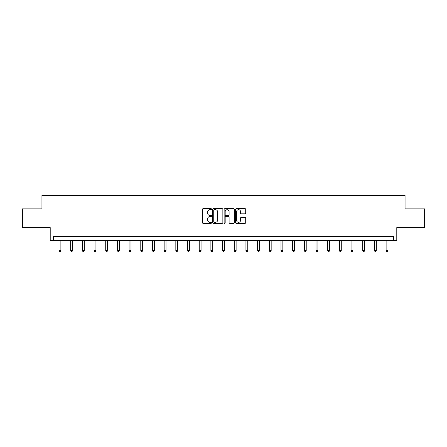 <?xml version="1.0" encoding="UTF-8"?>
<svg xmlns="http://www.w3.org/2000/svg" width="447" height="447" viewBox="0 0 447 447"><rect width="100%" height="100%" fill="white"/><g stroke="black" fill="none" stroke-linecap="round" stroke-linejoin="round"><path stroke-width="0.67" d="M211.52 209.168A0.514 0.514 0 0 0 211.006 208.654L203.195 208.654A0.738 0.738 0 0 0 202.457 209.386L202.457 222.617A0.738 0.738 0 0 0 203.195 223.355L211.006 223.355A0.514 0.514 0 0 0 211.52 222.841A0.514 0.514 0 0 0 211.006 222.327L209.995 222.327A2.352 2.352 0 0 1 207.643 219.974L207.643 218.868A2.352 2.352 0 0 1 209.995 216.516L211.006 216.516A0.514 0.514 0 0 0 211.52 216.002A0.514 0.514 0 0 0 211.006 215.488L209.995 215.488A2.352 2.352 0 0 1 207.643 213.135L207.643 212.034A2.352 2.352 0 0 1 209.995 209.682L211.006 209.682A0.514 0.514 0 0 0 211.52 209.168M22.35 208.889L22.35 227.612L50.209 227.612L50.209 240.341L396.791 240.341L396.791 227.612L424.65 227.612L424.65 208.889L405.066 208.889L405.066 195.412L41.934 195.412L41.934 208.889L22.35 208.889M244.984 213.834A0.738 0.738 0 0 0 245.716 213.102L245.716 209.386A0.738 0.738 0 0 0 244.984 208.654L236.307 208.654A0.738 0.738 0 0 0 235.575 209.386L235.575 222.617A0.738 0.738 0 0 0 236.307 223.355L244.984 223.355A0.738 0.738 0 0 0 245.716 222.617L245.716 218.136A0.738 0.738 0 0 0 244.984 217.398L241.268 217.398A0.738 0.738 0 0 0 240.536 218.136L240.536 220.36A1.967 1.967 0 0 1 238.569 222.327A1.967 1.967 0 0 1 236.603 220.36L236.603 211.649A1.967 1.967 0 0 1 238.569 209.682A1.967 1.967 0 0 1 240.536 211.649L240.536 213.102A0.738 0.738 0 0 0 241.268 213.834L244.984 213.834M393.382 240.341L393.382 236.597L53.618 236.597L53.618 240.341M222.857 209.386A0.738 0.738 0 0 0 222.12 208.654L213.448 208.654A0.738 0.738 0 0 0 212.711 209.386L212.711 222.617A0.738 0.738 0 0 0 213.448 223.355L222.12 223.355A0.738 0.738 0 0 0 222.857 222.617L222.857 209.386M224.88 208.654L233.552 208.654A0.738 0.738 0 0 1 234.289 209.386L234.289 222.617A0.738 0.738 0 0 1 233.552 223.355L229.842 223.355A0.738 0.738 0 0 1 229.104 222.617L229.104 217.253A0.738 0.738 0 0 0 228.372 216.516L225.908 216.516A0.738 0.738 0 0 0 225.171 217.253L225.171 222.841A0.514 0.514 0 0 1 224.657 223.355A0.514 0.514 0 0 1 224.143 222.841L224.143 209.386A0.738 0.738 0 0 1 224.88 208.654M214.258 209.682A0.514 0.514 0 0 0 213.744 210.196L213.744 221.813A0.514 0.514 0 0 0 214.258 222.327L215.32 222.327A2.352 2.352 0 0 0 217.672 219.974L217.672 212.034A2.352 2.352 0 0 0 215.32 209.682L214.258 209.682M229.104 211.682A1.967 1.967 0 0 0 227.137 209.721A1.967 1.967 0 0 0 225.171 211.682L225.171 214.756A0.738 0.738 0 0 0 225.908 215.488L228.372 215.488A0.738 0.738 0 0 0 229.104 214.756L229.104 211.682M59.01 240.341L59.01 250.616L60.881 250.616L60.881 240.341M60.881 250.616L60.317 251.588L59.568 251.588L59.01 250.616M70.693 240.341L70.693 250.616L72.565 250.616L72.565 240.341M72.565 250.616L72.001 251.588L71.252 251.588L70.693 250.616M82.371 240.341L82.371 250.616L84.243 250.616L84.243 240.341M84.243 250.616L83.684 251.588L82.935 251.588L82.371 250.616M94.054 240.341L94.054 250.616L95.926 250.616L95.926 240.341M95.926 250.616L95.367 251.588L94.619 251.588L94.054 250.616M105.738 240.341L105.738 250.616L107.61 250.616L107.61 240.341M107.61 250.616L107.051 251.588L106.302 251.588L105.738 250.616M117.421 240.341L117.421 250.616L119.293 250.616L119.293 240.341M119.293 250.616L118.729 251.588L117.98 251.588L117.421 250.616M129.105 240.341L129.105 250.616L130.977 250.616L130.977 240.341M130.977 250.616L130.412 251.588L129.664 251.588L129.105 250.616M140.788 240.341L140.788 250.616L142.66 250.616L142.66 240.341M142.66 250.616L142.096 251.588L141.347 251.588L140.788 250.616M152.466 240.341L152.466 250.616L154.338 250.616L154.338 240.341M154.338 250.616L153.779 251.588L153.03 251.588L152.466 250.616M164.15 240.341L164.15 250.616L166.021 250.616L166.021 240.341M166.021 250.616L165.463 251.588L164.714 251.588L164.15 250.616M175.833 240.341L175.833 250.616L177.705 250.616L177.705 240.341M177.705 250.616L177.146 251.588L176.397 251.588L175.833 250.616M187.517 240.341L187.517 250.616L189.388 250.616L189.388 240.341M189.388 250.616L188.824 251.588L188.075 251.588L187.517 250.616M199.2 240.341L199.2 250.616L201.072 250.616L201.072 240.341M201.072 250.616L200.507 251.588L199.759 251.588L199.2 250.616M210.883 240.341L210.883 250.616L212.755 250.616L212.755 240.341M212.755 250.616L212.191 251.588L211.442 251.588L210.883 250.616M222.561 240.341L222.561 250.616L224.439 250.616L224.439 240.341M224.439 250.616L223.874 251.588L223.126 251.588L222.561 250.616M234.245 240.341L234.245 250.616L236.117 250.616L236.117 240.341M236.117 250.616L235.558 251.588L234.809 251.588L234.245 250.616M245.928 240.341L245.928 250.616L247.8 250.616L247.8 240.341M247.8 250.616L247.241 251.588L246.493 251.588L245.928 250.616M257.612 240.341L257.612 250.616L259.483 250.616L259.483 240.341M259.483 250.616L258.925 251.588L258.176 251.588L257.612 250.616M269.295 240.341L269.295 250.616L271.167 250.616L271.167 240.341M271.167 250.616L270.603 251.588L269.854 251.588L269.295 250.616M280.979 240.341L280.979 250.616L282.85 250.616L282.85 240.341M282.85 250.616L282.286 251.588L281.537 251.588L280.979 250.616M292.662 240.341L292.662 250.616L294.534 250.616L294.534 240.341M294.534 250.616L293.97 251.588L293.221 251.588L292.662 250.616M304.34 240.341L304.34 250.616L306.212 250.616L306.212 240.341M306.212 250.616L305.653 251.588L304.904 251.588L304.34 250.616M316.023 240.341L316.023 250.616L317.895 250.616L317.895 240.341M317.895 250.616L317.336 251.588L316.588 251.588L316.023 250.616M327.707 240.341L327.707 250.616L329.579 250.616L329.579 240.341M329.579 250.616L329.02 251.588L328.271 251.588L327.707 250.616M339.39 240.341L339.39 250.616L341.262 250.616L341.262 240.341M341.262 250.616L340.698 251.588L339.949 251.588L339.39 250.616M351.074 240.341L351.074 250.616L352.946 250.616L352.946 240.341M352.946 250.616L352.381 251.588L351.633 251.588L351.074 250.616M362.757 240.341L362.757 250.616L364.629 250.616L364.629 240.341M364.629 250.616L364.065 251.588L363.316 251.588L362.757 250.616M374.435 240.341L374.435 250.616L376.307 250.616L376.307 240.341M376.307 250.616L375.748 251.588L374.999 251.588L374.435 250.616M386.119 240.341L386.119 250.616L387.99 250.616L387.99 240.341M387.99 250.616L387.432 251.588L386.683 251.588L386.119 250.616"/></g></svg>
